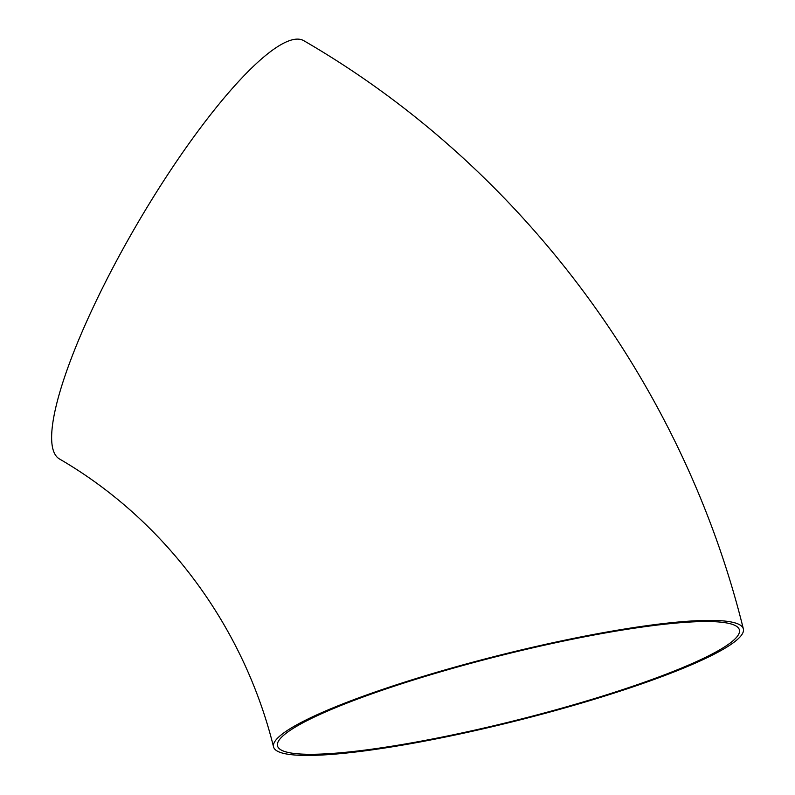 <?xml version="1.0" encoding="UTF-8"?>
<svg xmlns="http://www.w3.org/2000/svg" width="795" height="795" viewBox="0 0 795 795"><rect width="100%" height="100%" fill="white"/><g stroke="black" fill="none" stroke-linecap="round" stroke-linejoin="round"><path stroke-width="1.19" d="M273.55 746.922C243.419 625.178 164.376 519.801 59.327 458.884A242.207 51.466 -59.7 0 1 137.237 223.852A242.207 51.466 -59.7 0 1 303.988 40.803C521.113 166.642 682.826 383.548 743.355 628.905A242.207 33.847 -14.1 0 1 554.731 710.73A242.207 33.847 -14.1 0 1 273.55 746.922A242.207 33.847 -14.1 0 1 500.204 655.08A242.207 33.847 -14.1 0 1 743.355 628.905M553.956 710.342A238.112 33.281 -14.1 0 1 277.515 745.919A238.112 33.281 -14.1 0 1 481.561 660.466A238.112 33.281 -14.1 0 1 735.017 625.436A238.112 33.281 -14.1 0 1 739.4 629.908A238.112 33.281 -14.1 0 1 553.956 710.342"/></g></svg>
